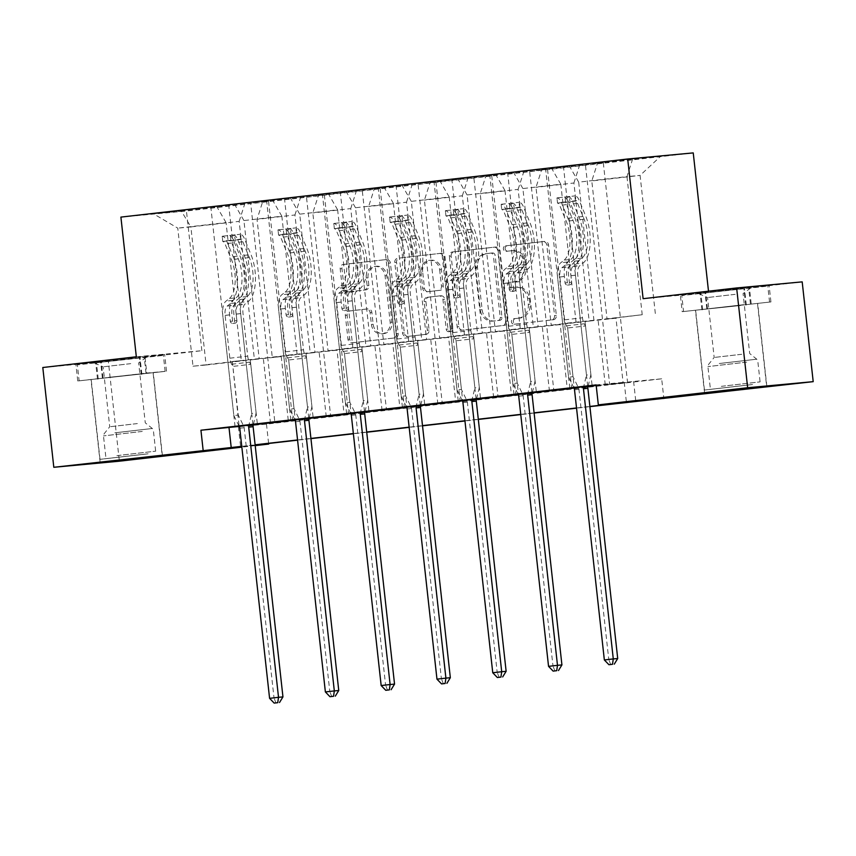 <?xml version="1.0" encoding="UTF-8"?>
<svg xmlns="http://www.w3.org/2000/svg" width="856" height="856" viewBox="0 0 856 856"><rect width="100%" height="100%" fill="white"/><g stroke="black" fill="none" stroke-linecap="round" stroke-linejoin="round"><path stroke-width="0.64" stroke-dasharray="4.28 3.21" d="M505.158 248.721A2.761 2.472 84.7 0 1 507.319 245.693L544.619 241.413A3.938 3.531 84.7 0 1 548.557 244.934L556.347 315.447A3.938 3.531 84.7 0 1 553.265 319.77L515.965 324.039A2.761 2.472 84.7 0 1 515.355 318.56L520.191 318.004A12.615 11.31 84.7 0 0 530.035 304.18L529.383 298.305A12.615 11.31 84.7 0 0 516.981 287.038A12.615 11.31 84.7 0 0 516.767 287.06L511.942 287.616A2.761 2.472 84.7 0 1 511.332 282.127L516.168 281.57A12.615 11.31 84.7 0 0 526.012 267.746L525.37 261.872A12.615 11.31 84.7 0 0 512.958 250.605A12.615 11.31 84.7 0 0 512.744 250.626L507.918 251.183A2.761 2.472 84.7 0 1 505.158 248.721M518.415 318.175A12.615 11.31 84.7 0 0 528.27 304.351L527.617 298.466A12.615 11.31 84.7 0 0 515.216 287.199A12.615 11.31 84.7 0 0 515.002 287.22L510.176 287.776A2.761 2.472 84.7 0 1 509.566 282.287L514.392 281.742A12.615 11.31 84.7 0 0 524.246 267.917L523.594 262.043A12.615 11.31 84.7 0 0 511.193 250.765A12.615 11.31 84.7 0 0 510.979 250.787L506.153 251.343A2.761 2.472 84.7 0 1 505.543 245.854L542.843 241.585A3.938 3.531 84.7 0 1 546.791 245.094L554.57 315.607A3.938 3.531 84.7 0 1 551.489 319.93L514.189 324.21A2.761 2.472 84.7 0 1 513.589 318.721L520.191 318.004M108.316 377.389L153.256 372.67L108.316 377.389M740.376 305.517L695.425 310.236L740.376 305.517M348.092 291.917A3.938 3.531 84.7 0 1 344.144 288.408L341.961 268.624A3.938 3.531 84.7 0 1 345.043 264.301L386.463 259.55A3.938 3.531 84.7 0 1 390.411 263.07L398.19 333.583A3.938 3.531 84.7 0 1 395.108 337.895L353.689 342.646A3.938 3.531 84.7 0 1 349.74 339.137L347.108 315.243A3.938 3.531 84.7 0 1 350.19 310.921L367.909 308.888A3.938 3.531 84.7 0 1 371.857 312.397L373.163 324.253A10.54 9.448 84.7 0 0 383.531 333.669A10.54 9.448 84.7 0 0 391.952 322.102L386.826 275.675A10.54 9.448 84.7 0 0 376.458 266.259A10.54 9.448 84.7 0 0 368.037 277.825L368.893 285.562A3.938 3.531 84.7 0 1 365.812 289.884L346.316 292.078A3.938 3.531 84.7 0 1 342.368 288.568L340.185 268.784A3.938 3.531 84.7 0 1 343.267 264.461L384.697 259.71A3.938 3.531 84.7 0 1 388.635 263.231L396.424 333.744A3.938 3.531 84.7 0 1 393.343 338.067L351.912 342.817A3.938 3.531 84.7 0 1 347.975 339.297L345.332 315.404A3.938 3.531 84.7 0 1 348.413 311.081L366.143 309.048A3.938 3.531 84.7 0 1 370.081 312.568L371.397 324.413L373.163 324.253M136.329 356.791L201.866 350.692L108.348 361.425L119.359 461.191M201.866 350.692L186.448 211.015L693.242 152.903M802.19 281.87L708.661 292.591L708.5 291.19M661.677 378.812L633.601 381.423L238.396 426.737L266.473 424.116L661.677 378.812L663.882 398.768M266.473 424.116L268.613 443.472M255.216 445.623L241.852 447.153M451.144 256.105A3.938 3.531 84.7 0 1 454.215 251.782L495.645 247.031A3.938 3.531 84.7 0 1 499.583 250.551L507.373 321.064A3.938 3.531 84.7 0 1 504.291 325.387L462.871 330.127A3.938 3.531 84.7 0 1 458.923 326.618L451.144 256.105L449.368 256.265A3.938 3.531 84.7 0 1 452.45 251.942L493.869 247.202A3.938 3.531 84.7 0 1 497.818 250.712L505.596 321.225A3.938 3.531 84.7 0 1 502.526 325.548L461.095 330.298A3.938 3.531 84.7 0 1 457.158 326.778L449.368 256.265M441.054 253.29L399.624 258.041A3.938 3.531 84.7 0 0 396.553 262.364L404.332 332.877A3.938 3.531 84.7 0 0 408.28 336.387L426.01 334.354A3.938 3.531 84.7 0 0 429.081 330.041L425.924 301.44A3.938 3.531 84.7 0 1 429.006 297.118L440.765 295.769A3.938 3.531 84.7 0 1 444.713 299.29L447.998 329.057A2.761 2.472 84.7 0 0 452.91 328.501L444.992 256.811A3.938 3.531 84.7 0 0 441.054 253.29L399.624 258.041M108.348 361.425L42.8 367.513M281.228 356.578L254.403 359.466L239.156 221.372L190.867 226.915L181.44 211.175L250.68 203.364L274.915 422.875L292.795 420.82L288.365 421.238L281.228 356.578L272.283 357.412L257.035 219.329L262.632 201.866L268.559 201.321L250.68 203.364M254.403 359.466L206.114 364.998L190.867 226.915L177.759 228.135L226.048 222.592L241.296 360.686L232.34 361.521L239.091 426.202M239.156 221.372L244.741 203.921M120.899 217.103L186.448 211.015M262.632 201.866L306.469 196.976L330.705 416.476L348.585 414.432L344.155 414.839L337.018 350.19L328.073 351.014L312.825 212.93L318.421 195.478L324.36 194.922L306.469 196.976M318.421 195.478L362.27 190.578L386.495 410.078L404.385 408.034L399.955 408.44L392.818 343.791L383.873 344.626L368.626 206.531L374.211 189.08L380.15 188.523L362.27 190.578M374.211 189.08L418.06 184.179L442.295 403.69L460.175 401.635L455.745 402.042L448.608 337.392L439.663 338.227L424.416 200.133L430.012 182.681L435.939 182.125L418.06 184.179M430.012 182.681L473.85 177.781L498.085 397.291L515.965 395.237L511.535 395.654L504.398 330.994L495.453 331.828L480.205 193.734L485.801 176.282L491.729 175.726L473.85 177.781M485.801 176.282L529.65 171.382L553.875 390.892L571.765 388.838L567.335 389.255L560.198 324.595L551.253 325.43L536.006 187.336L541.591 169.884L547.53 169.338L529.65 171.382M541.591 169.884L585.44 164.983L609.675 384.494L627.555 382.439L623.125 382.857L615.988 318.197L607.043 319.031L591.796 180.948L597.392 163.485L603.32 162.94L585.44 164.983M597.392 163.485L660.693 156.231L632.702 158.831L284.492 198.624L153.449 213.786L181.44 211.175M309.155 418.177L294.892 419.815M420.745 405.391L406.472 407.017M532.336 392.594L518.062 394.22M239.209 426.438L253.312 424.822M294.999 420.039L309.102 418.424M350.8 413.641L364.891 412.025M406.589 407.242L420.692 405.626M462.379 400.843L476.482 399.228M518.18 394.455L532.272 392.829M573.969 388.057L588.072 386.441M596.204 385.5L624.217 382.29L596.129 384.9M588.125 386.195L573.852 387.822M476.535 398.992L462.272 400.619M364.956 411.79L350.682 413.416M253.365 424.576L239.487 426.17M297.085 354.288L281.838 216.194L243.928 220.548L259.175 358.632L297.085 354.288L288.14 355.122L295.277 419.772M243.928 220.548L234.64 204.477M281.838 216.194L272.55 200.133M337.018 350.19L310.193 353.068L294.945 214.974L257.035 219.329M310.193 353.068L272.283 357.412M294.945 214.974L300.542 197.522M352.875 347.889L337.628 209.806L299.718 214.15L314.965 352.233L352.875 347.889L343.93 348.724L351.067 413.373M299.718 214.15L290.43 198.078M337.628 209.806L328.34 193.734M392.818 343.791L365.983 346.669L350.746 208.586L312.825 212.93M365.983 346.669L328.073 351.014M350.746 208.586L356.331 191.123M408.676 341.49L393.428 203.407L355.518 207.751L370.755 345.835L408.676 341.49L399.72 342.325L406.868 406.975M355.518 207.751L346.22 191.68M393.428 203.407L384.13 187.336M448.608 337.392L421.783 340.271L406.536 202.187L368.626 206.531M421.783 340.271L383.873 344.626M406.536 202.187L412.121 184.725M464.466 335.092L449.218 197.008L411.308 201.353L426.555 339.447L464.466 335.092L455.52 335.927L462.657 400.587M411.308 201.353L402.02 185.281M449.218 197.008L439.93 180.937M504.398 330.994L477.573 333.872L462.326 195.789L424.416 200.133M477.573 333.872L439.663 338.227M462.326 195.789L467.922 178.337M520.255 328.704L505.008 190.61L467.098 194.954L482.345 333.048L520.255 328.704L511.31 329.528L518.447 394.188M467.098 194.954L457.81 178.883M505.008 190.61L495.72 174.538M560.198 324.595L533.363 327.484L518.126 189.39L480.205 193.734M533.363 327.484L495.453 331.828M518.126 189.39L523.712 171.938M576.056 322.305L560.808 184.211L522.898 188.555L538.135 326.65L576.056 322.305L567.1 323.129L574.248 387.789M522.898 188.555L513.6 172.484M560.808 184.211L551.51 168.14M615.988 318.197L589.163 321.086L573.916 182.991L536.006 187.336M589.163 321.086L551.253 325.43M573.916 182.991L579.501 165.54M632.702 158.831L626.967 176.625L578.688 182.157L593.936 320.251L642.214 314.719L626.967 176.625L640.085 175.405L591.796 180.948M578.688 182.157L569.4 166.096M255.142 445.024L241.788 446.554L255.184 445.334M589.902 406.632L576.548 408.173M534.112 413.031L520.748 414.572M478.322 419.429L464.958 420.959M422.522 425.828L409.168 427.358M366.732 432.226L353.368 433.757M310.942 438.625L297.578 440.155M241.767 446.351L255.12 444.82M297.556 439.952L310.921 438.422M353.346 433.553L366.71 432.023M409.147 427.155L422.5 425.625M464.936 420.767L478.301 419.226M520.726 414.368L534.091 412.838M576.527 407.97L589.88 406.44M206.114 364.998L193.007 366.218L177.759 228.135L153.449 213.786M642.214 314.719L607.043 319.031M655.322 313.499L640.085 175.405L660.693 156.231M193.007 366.218L241.296 360.686M259.175 358.632L232.34 361.521M314.965 352.233L288.14 355.122M370.755 345.835L343.93 348.724M426.555 339.447L399.72 342.325M482.345 333.048L455.52 335.927M538.135 326.65L511.31 329.528M593.936 320.251L567.1 323.129M238.396 426.737L240.6 446.693M633.601 381.423L635.805 401.378M274.915 422.875L288.365 421.238M330.705 416.476L344.155 414.839M386.495 410.078L399.955 408.44M442.295 403.69L455.745 402.042M498.085 397.291L511.535 395.654M553.875 390.892L567.335 389.255M609.675 384.494L623.125 382.857M624.217 382.29L626.41 402.245M226.048 222.592L216.75 206.521M569.818 388.196L545.582 168.696M587.697 386.152L563.462 166.642M584.99 321.086L592.127 385.735M605.245 384.9L598.109 320.251M603.32 162.94L627.555 382.439M514.017 394.595L489.793 175.095M531.908 392.551L507.672 173.04M529.19 327.484L536.337 392.134M549.456 391.299L542.308 326.65M547.53 169.338L571.765 388.838M458.228 400.993L433.992 181.493M476.107 398.95L451.872 179.439M473.4 333.883L480.537 398.532M493.655 397.698L486.518 333.048M491.729 175.726L515.965 395.237M402.438 407.392L378.202 187.881M420.317 405.337L396.082 185.838M417.61 340.271L424.747 404.931M437.865 404.096L430.729 339.447M435.939 182.125L460.175 401.635M346.637 413.79L322.412 194.28M364.528 411.736L340.292 192.236M361.81 346.669L368.957 411.329M382.076 410.495L374.928 345.835M380.15 188.523L404.385 408.034M290.847 420.189L266.612 200.679M308.727 418.135L284.492 198.624M306.02 353.068L313.157 417.728M326.275 416.893L319.138 352.233M324.36 194.922L348.585 414.432M235.058 426.588L210.822 207.077M252.937 424.533L228.702 205.023M250.23 359.466L257.367 424.116M270.485 423.292L263.348 358.632M268.559 201.321L292.795 420.82M708.661 292.591L643.113 298.69M680.327 294.913L769.084 285.166L680.327 294.913L682.178 311.68L770.935 301.933L682.178 311.68M144.921 356.299L164.662 354.47L140.02 357.508L75.895 364.217L144.921 356.299L146.772 373.066L166.513 371.226L77.746 380.984L146.772 373.066M492.382 252.959A2.761 2.472 84.7 0 1 495.143 255.42L501.98 317.319A2.761 2.472 84.7 0 1 499.829 320.337L494.736 320.925A12.615 11.31 84.7 0 1 494.522 320.947A12.615 11.31 84.7 0 1 482.121 309.679L477.445 267.372A12.615 11.31 84.7 0 1 487.299 253.547L490.616 253.13A2.761 2.472 84.7 0 1 493.377 255.58L495.143 255.42M490.616 253.13L485.523 253.708A12.615 11.31 84.7 0 0 475.679 267.532L480.344 309.84A12.615 11.31 84.7 0 0 492.746 321.107A12.615 11.31 84.7 0 0 492.96 321.086L498.053 320.508A2.761 2.472 84.7 0 0 500.204 317.48L493.377 255.58M439.278 253.462A3.938 3.531 84.7 0 1 443.226 256.971L451.144 328.661A2.761 2.472 84.7 0 1 446.222 329.228L442.937 299.45A3.938 3.531 84.7 0 0 438.989 295.941L427.23 297.289A3.938 3.531 84.7 0 0 424.159 301.601L427.315 330.202A3.938 3.531 84.7 0 1 424.234 334.525L406.504 336.558A3.938 3.531 84.7 0 1 402.566 333.038L394.776 262.524A3.938 3.531 84.7 0 1 397.858 258.202M422.65 271.769A10.54 9.448 84.7 0 1 431.06 260.192A10.54 9.448 84.7 0 1 441.429 269.608L443.237 285.968A3.938 3.531 84.7 0 1 440.155 290.291L428.396 291.639A3.938 3.531 84.7 0 1 424.458 288.119L422.65 271.769L420.885 271.93A10.54 9.448 84.7 0 1 429.295 260.352A10.54 9.448 84.7 0 1 439.663 269.779L441.429 269.608M420.885 271.93L422.682 288.29A3.938 3.531 84.7 0 0 426.63 291.8L438.39 290.452A3.938 3.531 84.7 0 0 441.471 286.129L439.663 269.779M371.397 324.413A10.54 9.448 84.7 0 0 381.765 333.84A10.54 9.448 84.7 0 0 390.175 322.263L385.05 275.835A10.54 9.448 84.7 0 0 374.682 266.419A10.54 9.448 84.7 0 0 366.272 277.997L367.128 285.733A3.938 3.531 84.7 0 1 364.046 290.056L346.316 292.078M706.821 308.642L704.97 291.875M701.909 309.84L700.058 293.084M746.293 304.971L744.442 288.205M770.935 301.933L769.084 285.166M751.204 303.762L749.353 287.006M166.513 371.226L164.662 354.47M102.388 377.945L100.537 361.179M77.746 380.984L75.895 364.217M97.488 379.144L95.637 362.388M141.871 374.265L140.02 357.508M581.984 258.127L575.189 258.897L571.829 261.497A14.659 6.495 83.5 0 0 568.652 275.974L569.368 282.448A2.408 2.161 84.7 0 1 565.078 282.94L564.361 276.467A14.659 6.495 -96.5 0 1 567.539 261.99L570.899 259.389L564.104 260.171L560.744 262.771A14.659 6.495 83.5 0 0 557.566 277.248L568.587 377.1L573.017 376.694L567.646 327.998L585.525 325.954L584.274 323.793A8.721 3.863 -96.5 0 1 582.476 317.769L577.747 274.979A9.437 4.184 83.5 0 1 579.801 265.66L583.15 263.06A30.72 13.61 -96.5 0 0 585.75 216.194L579.202 200.325A10.636 4.719 -96.5 0 0 574.836 195.906L575.414 201.096A5.425 2.397 -96.5 0 1 577.586 203.354L584.134 219.211A25.498 11.299 -96.5 0 1 581.984 258.127L578.624 260.727A14.659 6.495 83.5 0 0 575.446 275.193L586.467 375.056L583.696 386.612M556.988 197.875L574.654 195.928L556.988 197.875L557.524 203.139L556.956 197.961A10.636 4.719 -96.5 0 1 561.322 202.38L567.87 218.237A30.72 13.61 -96.5 0 1 565.27 265.114L572.065 264.333L568.716 266.933A9.437 4.184 83.5 0 0 566.661 276.253L567.378 282.726A2.408 2.161 -95.3 0 0 571.669 282.234L570.952 275.76A9.437 4.184 -96.5 0 1 573.006 266.441L576.356 263.841L583.15 263.06M585.525 325.954L590.897 374.639L586.467 375.056M575.414 201.096L557.524 203.15A5.425 2.397 -96.5 0 1 559.706 205.397L566.255 221.265A25.498 11.299 -96.5 0 1 564.104 260.171M565.27 265.114L561.91 267.714A9.437 4.184 83.5 0 0 559.867 277.034L564.596 319.823A8.721 3.863 83.5 0 0 566.394 325.847L567.646 327.998M557.556 203.065L568.288 201.834L567.721 196.645M575.232 201.117L568.288 201.834M572.065 264.333A30.72 13.61 83.5 0 0 574.665 217.456L568.117 201.599A10.636 4.719 83.5 0 0 565.131 197.543C565.12 196.859 566.554 196.698 569.422 197.051A10.636 4.719 -96.5 0 1 572.407 201.107L578.956 216.964A30.72 13.61 -96.5 0 1 576.356 263.841M575.189 258.897A25.498 11.299 83.5 0 0 577.34 219.992L570.792 204.124A5.425 2.397 83.5 0 0 570.053 202.797C567.132 201.695 565.709 201.866 565.763 203.289A5.425 2.397 -96.5 0 1 566.501 204.616L573.049 220.484A25.498 11.299 -96.5 0 1 570.899 259.389M573.82 387.747L568.587 377.1M565.131 197.543L565.763 203.289L565.131 197.543M617.711 658.521L608.777 659.548L578.945 389.352A4.013 3.595 -95.3 0 0 578.517 387.886L573.017 376.694M590.897 374.639L588.147 386.11M610.702 664.545L608.777 659.548L604.347 659.955M526.194 264.525L519.389 265.296L516.04 267.896A14.659 6.495 83.5 0 0 512.862 282.373L513.568 288.846A2.408 2.161 84.7 0 1 509.277 289.328L508.571 282.865A14.659 6.495 -96.5 0 1 511.749 268.388L515.098 265.788L508.304 266.569L504.954 269.169A14.659 6.495 83.5 0 0 501.776 283.646L512.798 383.499L517.227 383.092L511.845 334.396L529.736 332.353L528.484 330.191A8.721 3.863 -96.5 0 1 526.675 324.167L521.957 281.378A9.437 4.184 83.5 0 1 524 272.058L527.36 269.458A30.72 13.61 -96.5 0 0 529.96 222.592L523.412 206.724A10.636 4.719 -96.5 0 0 519.046 202.305L519.613 207.494A5.425 2.397 -96.5 0 1 521.796 209.741L528.345 225.609A25.498 11.299 -96.5 0 1 526.194 264.525L522.834 267.115A14.659 6.495 83.5 0 0 519.656 281.592L530.677 381.455L527.906 393.011M501.156 204.359L501.734 209.538L501.156 204.359A10.636 4.719 -96.5 0 1 505.522 208.768L512.07 224.636A30.72 13.61 -96.5 0 1 509.481 271.512L516.275 270.731L512.915 273.332A9.437 4.184 83.5 0 0 510.872 282.651L511.588 289.114A2.408 2.161 -95.3 0 0 515.879 288.622L515.162 282.159A9.437 4.184 -96.5 0 1 517.206 272.839L520.566 270.239L527.36 269.458M529.736 332.353L535.107 381.038L530.677 381.455M519.613 207.494L501.734 209.549A5.425 2.397 -96.5 0 1 503.917 211.796L510.465 227.664A25.498 11.299 -96.5 0 1 508.304 266.569M509.481 271.512L506.121 274.113A9.437 4.184 83.5 0 0 504.077 283.432L508.796 326.222A8.721 3.863 83.5 0 0 510.604 332.246L511.845 334.396M501.199 204.274L519.046 202.305M501.766 209.463L512.498 208.233L511.92 203.043M519.442 207.505L512.498 208.233M516.275 270.731A30.72 13.61 83.5 0 0 518.864 223.855L512.316 207.997A10.636 4.719 83.5 0 0 509.341 203.942C509.331 203.257 510.765 203.086 513.632 203.45A10.636 4.719 -96.5 0 1 516.607 207.505L523.166 223.363A30.72 13.61 -96.5 0 1 520.566 270.239M519.389 265.296A25.498 11.299 83.5 0 0 521.55 226.391L515.002 210.523A5.425 2.397 83.5 0 0 514.263 209.196C511.342 208.094 509.909 208.254 509.973 209.688A5.425 2.397 -96.5 0 1 510.711 211.015L517.259 226.883A25.498 11.299 -96.5 0 1 515.098 265.788M513.953 291.275A2.408 2.161 -95.3 0 0 513.996 291.265L511.653 291.489M518.019 394.135L512.798 383.499M509.341 203.942L509.973 209.688L509.341 203.942M561.921 664.919L552.976 665.936L523.144 395.75A4.013 3.595 -95.3 0 0 522.727 394.284L517.227 383.092M535.107 381.038L532.357 392.508M554.902 670.943L552.976 665.936L548.546 666.353M470.393 270.913L463.599 271.694L460.25 274.295A14.659 6.495 83.5 0 0 457.061 288.772L457.778 295.234A2.408 2.161 84.7 0 1 453.487 295.727L452.771 289.264A14.659 6.495 -96.5 0 1 455.959 274.787L459.308 272.187L452.514 272.968L449.154 275.568A14.659 6.495 83.5 0 0 445.976 290.034L457.008 389.897L461.427 389.491L456.055 340.795L473.935 338.751L472.694 336.59A8.721 3.863 -96.5 0 1 470.886 330.566L466.167 287.776A9.437 4.184 83.5 0 1 468.211 278.457L471.57 275.857A30.72 13.61 -96.5 0 0 474.16 228.98L467.611 213.123A10.636 4.719 -96.5 0 0 463.246 208.704L463.824 213.893A5.425 2.397 -96.5 0 1 466.006 216.14L472.555 232.008A25.498 11.299 -96.5 0 1 470.393 270.913L467.044 273.513A14.659 6.495 83.5 0 0 463.856 287.99L474.887 387.854L472.105 399.399M445.398 210.672L463.075 208.714L445.398 210.672L445.944 215.937L445.366 210.758A10.636 4.719 -96.5 0 1 449.732 215.166L456.28 231.034A30.72 13.61 -96.5 0 1 453.68 277.911L460.475 277.13L457.125 279.73A9.437 4.184 83.5 0 0 455.071 289.05L455.788 295.513A2.408 2.161 -95.3 0 0 460.079 295.02L459.372 288.558A9.437 4.184 -96.5 0 1 461.416 279.238L464.776 276.638L471.57 275.857M473.935 338.751L479.317 387.436L474.887 387.854M463.824 213.893L445.944 215.947A5.425 2.397 -96.5 0 1 448.116 218.194L454.664 234.062A25.498 11.299 -96.5 0 1 452.514 272.968M453.68 277.911L450.331 280.511A9.437 4.184 83.5 0 0 448.276 289.82L453.006 332.61A8.721 3.863 83.5 0 0 454.814 338.644L456.055 340.795M445.976 215.862L456.708 214.631L456.13 209.442M463.642 213.904L456.708 214.631M460.475 277.13A30.72 13.61 83.5 0 0 463.075 230.253L456.526 214.385A10.636 4.719 83.5 0 0 453.541 210.341C453.541 209.656 454.964 209.485 457.842 209.848A10.636 4.719 -96.5 0 1 460.817 213.893L467.365 229.761A30.72 13.61 -96.5 0 1 464.776 276.638M463.599 271.694A25.498 11.299 83.5 0 0 465.76 232.789L459.212 216.921A5.425 2.397 83.5 0 0 458.474 215.594C455.553 214.492 454.119 214.653 454.183 216.087A5.425 2.397 -96.5 0 1 454.911 217.413L461.459 233.281A25.498 11.299 -96.5 0 1 459.308 272.187M462.229 400.533L457.008 389.897M453.873 215.498L453.263 210.084L453.862 215.498M506.131 671.307L497.186 672.335L467.355 402.149A4.013 3.595 -95.3 0 0 466.937 400.683L461.427 389.491M479.317 387.436L476.557 398.907M499.112 677.342L497.186 672.335L492.756 672.752M750.295 384.783L708.426 389.598L750.295 384.783M721.33 386.334L760.096 381.872L721.33 386.334M739.167 289.071L698.86 293.704L739.167 289.071M735.154 294.346L707.559 297.524L735.154 294.346M741.778 354.277L714.172 357.455L741.778 354.277M752.51 384.515L704.435 390.036L752.51 384.515M743.693 304.693L695.628 310.214L743.693 304.693M683.559 311.531L769.555 302.082L683.559 311.531L681.793 295.566L767.8 286.118L681.793 295.566M702.68 309.744L700.914 293.779M745.683 305.025L743.918 289.06M769.555 302.082L767.8 286.118M750.434 303.859L748.668 287.894M707.431 308.577L705.665 292.624M145.873 454.087L104.004 458.902L145.873 454.087M116.898 455.638L155.664 451.176L116.898 455.638M134.745 358.364L94.428 363.008L134.745 358.364M130.733 363.65L103.127 366.828L130.733 363.65M137.345 423.581L109.739 426.759L137.345 423.581M148.077 453.808L100.013 459.34L148.077 453.808M139.271 373.997L91.196 379.518L139.271 373.997M79.127 380.834L165.133 371.386L79.127 380.834L77.361 364.87L163.368 355.422L77.361 364.87M98.247 379.048L96.493 363.083M141.251 374.329L139.496 358.364M165.133 371.386L163.368 355.422M146.001 373.163L144.247 357.198M102.998 377.881L101.243 361.917M414.604 277.312L407.809 278.093L404.449 280.693A14.659 6.495 83.5 0 0 401.271 295.16L401.988 301.633A2.408 2.161 84.7 0 1 397.698 302.125L396.981 295.652A14.659 6.495 -96.5 0 1 400.159 281.185L403.518 278.585L396.724 279.366L393.364 281.966A14.659 6.495 83.5 0 0 390.186 296.433L401.207 396.296L405.637 395.889L400.266 347.194L418.145 345.139L416.893 342.989A8.721 3.863 -96.5 0 1 415.096 336.964L410.366 294.175A9.437 4.184 83.5 0 1 412.421 284.855L415.77 282.255A30.72 13.61 -96.5 0 0 418.37 235.379L411.822 219.511A10.636 4.719 -96.5 0 0 407.456 215.102L408.034 220.292A5.425 2.397 -96.5 0 1 410.206 222.539L416.754 238.407A25.498 11.299 -96.5 0 1 414.604 277.312L411.244 279.912A14.659 6.495 83.5 0 0 408.066 294.389L419.087 394.242L416.316 405.798M389.608 217.071L407.274 215.113L389.608 217.071L390.143 222.335L389.576 217.146A10.636 4.719 -96.5 0 1 393.942 221.565L400.49 237.433A30.72 13.61 -96.5 0 1 397.89 284.31L404.685 283.529L401.336 286.129A9.437 4.184 83.5 0 0 399.281 295.438L399.998 301.911A2.408 2.161 -95.3 0 0 404.289 301.419L403.572 294.945A9.437 4.184 -96.5 0 1 405.626 285.637L408.975 283.036L415.77 282.255M418.145 345.139L423.517 393.835L419.087 394.242M408.034 220.292L390.143 222.335A5.425 2.397 -96.5 0 1 392.326 224.593L398.875 240.461A25.498 11.299 -96.5 0 1 396.724 279.366M397.89 284.31L394.53 286.899A9.437 4.184 83.5 0 0 392.487 296.219L397.216 339.008A8.721 3.863 83.5 0 0 399.014 345.043L400.266 347.194M390.175 222.26L400.908 221.03L400.341 215.84M407.852 220.302L400.908 221.03M404.685 283.529A30.72 13.61 83.5 0 0 407.285 236.652L400.736 220.784A10.636 4.719 83.5 0 0 397.751 216.739C397.74 216.044 399.174 215.883 402.042 216.247A10.636 4.719 -96.5 0 1 405.027 220.292L411.575 236.16A30.72 13.61 -96.5 0 1 408.975 283.036M407.809 278.093A25.498 11.299 83.5 0 0 409.96 239.188L403.411 223.32A5.425 2.397 83.5 0 0 402.673 221.993C399.752 220.891 398.329 221.051 398.382 222.485A5.425 2.397 -96.5 0 1 399.121 223.812L405.669 239.68A25.498 11.299 -96.5 0 1 403.518 278.585M406.44 406.932L401.207 396.296M397.751 216.739L398.382 222.485L397.751 216.739M450.331 677.706L441.396 678.733L411.565 408.547A4.013 3.595 -95.3 0 0 411.137 407.082L405.637 395.889M423.517 393.835L420.767 405.295M443.322 683.741L441.396 678.733L436.967 679.15M358.814 283.71L352.019 284.492L348.66 287.092A14.659 6.495 83.5 0 0 345.482 301.558L346.188 308.032A2.408 2.161 84.7 0 1 341.897 308.524L341.191 302.05A14.659 6.495 -96.5 0 1 344.369 287.584L347.718 284.984L340.923 285.765L337.574 288.365A14.659 6.495 83.5 0 0 334.396 302.831L345.417 402.695L349.847 402.277L344.465 353.592L362.356 351.538L361.104 349.387A8.721 3.863 -96.5 0 1 359.306 343.352L354.577 300.574A9.437 4.184 83.5 0 1 356.62 291.254L359.98 288.654A30.72 13.61 -96.5 0 0 362.58 241.777L356.032 225.909A10.636 4.719 -96.5 0 0 351.666 221.501L352.233 226.69A5.425 2.397 -96.5 0 1 354.416 228.937L360.965 244.805A25.498 11.299 -96.5 0 1 358.814 283.71L355.454 286.311A14.659 6.495 83.5 0 0 352.276 300.788L363.297 400.64L360.526 412.196M333.819 223.47L351.484 221.511L333.819 223.47L334.354 228.734L333.776 223.544A10.636 4.719 -96.5 0 1 338.141 227.964L344.69 243.832A30.72 13.61 -96.5 0 1 342.1 290.698L348.895 289.927L345.535 292.517A9.437 4.184 83.5 0 0 343.491 301.836L344.208 308.31A2.408 2.161 -95.3 0 0 348.499 307.818L347.782 301.344A9.437 4.184 -96.5 0 1 349.826 292.035L353.186 289.435L359.98 288.654M362.356 351.538L367.727 400.234L363.297 400.64M352.233 226.69L334.354 228.734A5.425 2.397 -96.5 0 1 336.536 230.992L343.085 246.849A25.498 11.299 -96.5 0 1 340.923 285.765M342.1 290.698L338.741 293.298A9.437 4.184 83.5 0 0 336.697 302.617L341.416 345.407A8.721 3.863 83.5 0 0 343.224 351.431L344.465 353.592M334.386 228.648L345.118 227.418L344.54 222.239M352.062 226.701L345.118 227.418M348.895 289.927A30.72 13.61 83.5 0 0 351.484 243.051L344.936 227.182A10.636 4.719 83.5 0 0 341.961 223.138C341.951 222.442 343.384 222.282 346.252 222.646A10.636 4.719 -96.5 0 1 349.227 226.69L355.786 242.558A30.72 13.61 -96.5 0 1 353.186 289.435M352.019 284.492A25.498 11.299 83.5 0 0 354.17 245.586L347.622 229.718A5.425 2.397 83.5 0 0 346.883 228.392C343.962 227.289 342.528 227.45 342.593 228.884A5.425 2.397 -96.5 0 1 343.331 230.211L349.879 246.079A25.498 11.299 -96.5 0 1 347.718 284.984M350.639 413.33L345.417 402.695M341.961 223.138L342.593 228.884L341.961 223.138M394.541 684.105L385.596 685.132L355.764 414.935A4.013 3.595 -95.3 0 0 355.347 413.48L349.847 402.277M367.727 400.234L364.977 411.693M387.522 690.139L385.596 685.132L381.166 685.549M303.013 290.109L296.219 290.89L292.87 293.49A14.659 6.495 83.5 0 0 289.681 307.957L290.398 314.43A2.408 2.161 84.7 0 1 286.107 314.922L285.39 308.449A14.659 6.495 -96.5 0 1 288.579 293.983L291.928 291.382L285.134 292.164L281.774 294.753A14.659 6.495 83.5 0 0 278.596 309.23L289.628 409.093L294.047 408.676L288.675 359.991L306.555 357.936L305.314 355.786A8.721 3.863 -96.5 0 1 303.505 349.751L298.787 306.962A9.437 4.184 83.5 0 1 300.83 297.653L304.19 295.053A30.72 13.61 -96.5 0 0 306.78 248.176L300.231 232.308A10.636 4.719 -96.5 0 0 295.866 227.889L296.444 233.089A5.425 2.397 -96.5 0 1 298.626 235.336L305.175 251.204A25.498 11.299 -96.5 0 1 303.013 290.109L299.664 292.709A14.659 6.495 83.5 0 0 296.476 307.176L307.507 407.039L304.725 418.595M278.018 229.857L295.695 227.91L278.018 229.857L278.564 235.133L277.986 229.943A10.636 4.719 -96.5 0 1 282.352 234.362L288.9 250.23A30.72 13.61 -96.5 0 1 286.3 297.096L293.094 296.315L289.745 298.915A9.437 4.184 83.5 0 0 287.702 308.235L288.408 314.708A2.408 2.161 -95.3 0 0 292.699 314.216L291.992 307.743A9.437 4.184 -96.5 0 1 294.036 298.423L297.396 295.823L304.19 295.053M306.555 357.936L311.937 406.632L307.507 407.039M296.444 233.089L278.564 235.133A5.425 2.397 -96.5 0 1 280.736 237.39L287.284 253.248A25.498 11.299 -96.5 0 1 285.134 292.164M286.3 297.096L282.951 299.696A9.437 4.184 83.5 0 0 280.896 309.016L285.626 351.805A8.721 3.863 83.5 0 0 287.434 357.829L288.675 359.991M278.596 235.047L289.328 233.816L288.75 228.627M296.262 233.1L289.328 233.816M293.094 296.315A30.72 13.61 83.5 0 0 295.695 249.449L289.146 233.581A10.636 4.719 83.5 0 0 286.161 229.536C286.161 228.841 287.584 228.68 290.462 229.044A10.636 4.719 -96.5 0 1 293.437 233.089L299.985 248.957A30.72 13.61 -96.5 0 1 297.396 295.823M296.219 290.89A25.498 11.299 83.5 0 0 298.38 251.985L291.832 236.117A5.425 2.397 83.5 0 0 291.094 234.779C288.172 233.688 286.739 233.849 286.803 235.272A5.425 2.397 -96.5 0 1 287.53 236.609L294.09 252.466A25.498 11.299 -96.5 0 1 291.928 291.382M294.849 419.729L289.628 409.093M286.161 229.536L286.803 235.272L286.161 229.536M338.751 690.503L329.806 691.53L299.975 421.334A4.013 3.595 -95.3 0 0 299.557 419.879L294.047 408.676M311.937 406.632L309.177 418.092M331.732 696.538L329.806 691.53L325.376 691.937M247.224 296.508L240.429 297.289L237.069 299.889A14.659 6.495 83.5 0 0 233.891 314.355L234.608 320.829A2.408 2.161 84.7 0 1 230.318 321.321L229.601 314.848A14.659 6.495 -96.5 0 1 232.779 300.381L236.138 297.781L229.344 298.551L225.984 301.151A14.659 6.495 83.5 0 0 222.806 315.629L233.827 415.492L238.257 415.074L232.886 366.389L250.765 364.335L249.513 362.174A8.721 3.863 -96.5 0 1 247.716 356.15L242.986 313.36A9.437 4.184 83.5 0 1 245.041 304.041L248.39 301.451A30.72 13.61 -96.5 0 0 250.99 254.574L244.441 238.706A10.636 4.719 -96.5 0 0 240.076 234.287L240.654 239.477A5.425 2.397 -96.5 0 1 242.826 241.734L249.374 257.603A25.498 11.299 -96.5 0 1 247.224 296.508L243.864 299.108A14.659 6.495 83.5 0 0 240.686 313.574L251.707 413.437L248.936 424.993M222.228 236.256L239.894 234.309L222.228 236.256L222.763 241.531L222.196 236.342A10.636 4.719 -96.5 0 1 226.562 240.761L233.11 256.618A30.72 13.61 -96.5 0 1 230.51 303.495L237.305 302.714L233.956 305.314A9.437 4.184 83.5 0 0 231.901 314.634L232.618 321.107A2.408 2.161 -95.3 0 0 236.909 320.615L236.192 314.141A9.437 4.184 -96.5 0 1 238.246 304.822L241.595 302.221L248.39 301.451M250.765 364.335L256.137 413.031L251.707 413.437M240.654 239.477L222.763 241.531A5.425 2.397 -96.5 0 1 224.946 243.778L231.495 259.646A25.498 11.299 -96.5 0 1 229.344 298.551M230.51 303.495L227.15 306.095A9.437 4.184 83.5 0 0 225.107 315.415L229.836 358.204A8.721 3.863 83.5 0 0 231.634 364.228L232.886 366.389M222.795 241.446L233.528 240.215L232.96 235.026M240.472 239.498L233.528 240.215M237.305 302.714A30.72 13.61 83.5 0 0 239.905 255.848L233.356 239.98A10.636 4.719 83.5 0 0 230.371 235.935C230.36 235.24 231.794 235.079 234.662 235.443A10.636 4.719 -96.5 0 1 237.647 239.487L244.195 255.356A30.72 13.61 -96.5 0 1 241.595 302.221M240.429 297.289A25.498 11.299 83.5 0 0 242.58 258.373L236.031 242.516A5.425 2.397 83.5 0 0 235.304 241.178C232.372 240.076 230.949 240.247 231.002 241.67A5.425 2.397 -96.5 0 1 231.741 243.008L238.289 258.865A25.498 11.299 -96.5 0 1 236.138 297.781M239.059 426.127L233.827 415.492M230.371 235.935L231.002 241.67L230.371 235.935M282.951 696.902L274.016 697.929L244.185 427.733A4.013 3.595 -95.3 0 0 243.757 426.277L238.257 415.074M256.137 413.031L253.387 424.49M275.942 702.926L274.016 697.929L269.587 698.336M505.543 245.854L507.319 245.693M513.589 318.721L515.355 318.56M509.566 282.287L511.332 282.127M510.979 250.787L512.744 250.626M523.594 262.043L525.37 261.872M524.246 267.917L526.012 267.746M514.392 281.742L516.168 281.57M510.176 287.776L511.942 287.616M515.002 287.22L516.767 287.06M527.617 298.466L529.383 298.305M528.27 304.351L530.035 304.18M514.189 324.21L515.965 324.039M551.489 319.93L553.265 319.77M554.57 315.607L556.347 315.447M546.791 245.094L548.557 244.934M542.843 241.585L544.619 241.413M506.153 251.343L507.918 251.183M457.158 326.778L458.923 326.618M461.095 330.298L462.871 330.127M502.526 325.548L504.291 325.387M505.596 321.225L507.373 321.064M497.818 250.712L499.583 250.551M493.869 247.202L495.645 247.031M452.45 251.942L454.215 251.782M500.204 317.48L501.98 317.319M498.053 320.508L499.829 320.337M492.96 321.086L494.736 320.925M480.344 309.84L482.121 309.679M475.679 267.532L477.445 267.372M485.523 253.708L487.299 253.547M394.776 262.524L396.553 262.364M402.566 333.038L404.332 332.877M406.504 336.558L408.28 336.387M424.234 334.525L426.01 334.354M427.315 330.202L429.081 330.041M424.159 301.601L425.924 301.44M427.23 297.289L429.006 297.118M438.989 295.941L440.765 295.769M442.937 299.45L444.713 299.29M446.222 329.228L447.998 329.057M451.144 328.661L452.91 328.501M443.226 256.971L444.992 256.811M441.471 286.129L443.237 285.968M438.39 290.452L440.155 290.291M426.63 291.8L428.396 291.639M422.682 288.29L424.458 288.119M364.046 290.056L365.812 289.884M367.128 285.733L368.893 285.562M366.272 277.997L368.037 277.825M385.05 275.835L386.826 275.675M390.175 322.263L391.952 322.102M370.081 312.568L371.857 312.397M366.143 309.048L367.909 308.888M348.413 311.081L350.19 310.921M345.332 315.404L347.108 315.243M347.975 339.297L349.74 339.137M351.912 342.817L353.689 342.646M393.343 338.067L395.108 337.895M396.424 333.744L398.19 333.583M388.635 263.231L390.411 263.07M384.697 259.71L386.463 259.55M343.267 264.461L345.043 264.301M340.185 268.784L341.961 268.624M342.368 288.568L344.144 288.408M571.669 282.234L569.368 282.448M578.956 216.964L585.75 216.194M584.134 219.211L577.34 219.992M570.952 275.76L577.747 274.979M564.596 319.823L582.476 317.769M559.867 277.034L566.661 276.253M575.446 275.193L568.652 275.974M564.361 276.467L557.566 277.248M573.006 266.441L579.801 265.66M561.91 267.714L568.716 266.933M578.624 260.727L571.829 261.497M567.539 261.99L560.744 262.771M567.87 218.237L574.665 217.456M573.049 220.484L566.255 221.265M572.407 201.107L579.202 200.325M577.586 203.354L570.792 204.124M561.322 202.38L568.117 201.599M566.501 204.616L559.706 205.397M566.394 325.847L584.274 323.793M574.515 389.758L578.945 389.352M574.087 388.303L578.517 387.886M570.053 202.797L569.422 197.051M567.378 282.726L565.078 282.94M515.879 288.622L513.568 288.846M501.167 204.349L518.864 202.326M523.166 223.363L529.96 222.592M528.345 225.609L521.55 226.391M515.162 282.159L521.957 281.378M508.796 326.222L526.675 324.167M504.077 283.432L510.872 282.651M519.656 281.592L512.862 282.373M508.571 282.865L501.776 283.646M517.206 272.839L524 272.058M506.121 274.113L512.915 273.332M522.834 267.115L516.04 267.896M511.749 268.388L504.954 269.169M512.07 224.636L518.864 223.855M517.259 226.883L510.465 227.664M516.607 207.505L523.412 206.724M521.796 209.741L515.002 210.523M505.522 208.768L512.316 207.997M510.711 211.015L503.917 211.796M510.604 332.246L528.484 330.191M518.725 396.157L523.144 395.75M518.297 394.702L522.727 394.284M514.263 209.196L513.632 203.45M511.588 289.114L509.277 289.328M460.079 295.02L457.778 295.234M467.365 229.761L474.16 228.98M472.555 232.008L465.76 232.789M459.372 288.558L466.167 287.776M453.006 332.61L470.886 330.566M448.276 289.82L455.071 289.05M463.856 287.99L457.061 288.772M452.771 289.264L445.976 290.034M461.416 279.238L468.211 278.457M450.331 280.511L457.125 279.73M467.044 273.513L460.25 274.295M455.959 274.787L449.154 275.568M456.28 231.034L463.075 230.253M461.459 233.281L454.664 234.062M460.817 213.893L467.611 213.123M466.006 216.14L459.212 216.921M449.732 215.166L456.526 214.385M454.911 217.413L448.116 218.194M454.814 338.644L472.694 336.59M462.925 402.555L467.355 402.149M462.508 401.1L466.937 400.683M458.474 215.594L457.842 209.848M455.788 295.513L453.487 295.727M746.678 362.131L707.912 366.593L746.678 362.131M719.265 363.511L756.758 359.199L719.265 363.511M142.246 431.435L103.48 435.886L142.246 431.435M114.843 432.815L152.336 428.492L114.843 432.815M404.289 301.419L401.988 301.633M411.575 236.16L418.37 235.379M416.754 238.407L409.96 239.188M403.572 294.945L410.366 294.175M397.216 339.008L415.096 336.964M392.487 296.219L399.281 295.438M408.066 294.389L401.271 295.16M396.981 295.652L390.186 296.433M405.626 285.637L412.421 284.855M394.53 286.899L401.336 286.129M411.244 279.912L404.449 280.693M400.159 281.185L393.364 281.966M400.49 237.433L407.285 236.652M405.669 239.68L398.875 240.461M405.027 220.292L411.822 219.511M410.206 222.539L403.411 223.32M393.942 221.565L400.736 220.784M399.121 223.812L392.326 224.593M399.014 345.043L416.893 342.989M407.135 408.954L411.565 408.547M406.707 407.499L411.137 407.082M402.673 221.993L402.042 216.247M399.998 301.911L397.698 302.125M348.499 307.818L346.188 308.032M355.786 242.558L362.58 241.777M360.965 244.805L354.17 245.586M347.782 301.344L354.577 300.574M341.416 345.407L359.306 343.352M336.697 302.617L343.491 301.836M352.276 300.788L345.482 301.558M341.191 302.05L334.396 302.831M349.826 292.035L356.62 291.254M338.741 293.298L345.535 292.517M355.454 286.311L348.66 287.092M344.369 287.584L337.574 288.365M344.69 243.832L351.484 243.051M349.879 246.079L343.085 246.849M349.227 226.69L356.032 225.909M354.416 228.937L347.622 229.718M338.141 227.964L344.936 227.182M343.331 230.211L336.536 230.992M343.224 351.431L361.104 349.387M351.345 415.353L355.764 414.935M350.917 413.887L355.347 413.48M346.883 228.392L346.252 222.646M344.208 308.31L341.897 308.524M292.699 314.216L290.398 314.43M299.985 248.957L306.78 248.176M305.175 251.204L298.38 251.985M291.992 307.743L298.787 306.962M285.626 351.805L303.505 349.751M280.896 309.016L287.702 308.235M296.476 307.176L289.681 307.957M285.39 308.449L278.596 309.23M294.036 298.423L300.83 297.653M282.951 299.696L289.745 298.915M299.664 292.709L292.87 293.49M288.579 293.983L281.774 294.753M288.9 250.23L295.695 249.449M294.09 252.466L287.284 253.248M293.437 233.089L300.231 232.308M298.626 235.336L291.832 236.117M282.352 234.362L289.146 233.581M287.53 236.609L280.736 237.39M287.434 357.829L305.314 355.786M295.545 421.751L299.975 421.334M295.127 420.285L299.557 419.879M291.094 234.779L290.462 229.044M288.408 314.708L286.107 314.922M236.909 320.615L234.608 320.829M244.195 255.356L250.99 254.574M249.374 257.603L242.58 258.373M236.192 314.141L242.986 313.36M229.836 358.204L247.716 356.15M225.107 315.415L231.901 314.634M240.686 313.574L233.891 314.355M229.601 314.848L222.806 315.629M238.246 304.822L245.041 304.041M227.15 306.095L233.956 305.314M243.864 299.108L237.069 299.889M232.779 300.381L225.984 301.151M233.11 256.618L239.905 255.848M238.289 258.865L231.495 259.646M237.647 239.487L244.441 238.706M242.826 241.734L236.031 242.516M226.562 240.761L233.356 239.98M231.741 243.008L224.946 243.778M231.634 364.228L249.513 362.174M239.755 428.15L244.185 427.733M239.327 426.684L243.757 426.277M235.304 241.178L234.662 235.443M232.618 321.107L230.318 321.321M162.426 455.681L153.256 372.67M766.848 386.377L757.688 303.366M704.595 393.257L695.425 310.236M100.163 462.561L90.993 379.54M511.193 250.765L512.958 250.605M510.123 287.776L511.899 287.616M515.216 287.199L516.981 287.038M514.146 324.21L515.922 324.05M542.907 241.574L544.684 241.413M506.099 251.354L507.875 251.183M461.031 330.298L462.796 330.138M493.933 247.191L495.71 247.031M490.659 253.119L492.435 252.959M492.746 321.107L494.522 320.947M406.44 336.558L408.205 336.397M439.064 295.93L440.829 295.769M448.94 331.689L450.705 331.529M429.295 260.352L431.06 260.192M426.555 291.81L428.332 291.639M439.353 253.451L441.118 253.28M374.682 266.419L376.458 266.259M381.765 333.84L383.531 333.669M366.208 309.048L367.984 308.877M351.848 342.817L353.624 342.657M384.761 259.71L386.527 259.539M346.252 292.089L348.018 291.928M569.743 284.877L567.442 285.091M458.163 297.674L455.852 297.888M750.733 287.98L743.072 293.608L749.696 353.528L756.758 359.199L757.795 361.082L760.096 381.872L762.311 383.649M704.435 390.036L695.628 310.214M766.302 383.21L757.485 303.388M698.86 293.704L707.559 297.524L714.172 357.455L708.511 364.517L707.912 366.593L710.202 387.383L708.426 389.598M146.312 357.284L138.651 362.912L145.263 422.832L152.336 428.492L153.374 430.386L155.664 451.176L157.879 452.952M100.013 459.34L91.196 379.518M161.87 452.514L153.064 372.692M94.428 363.008L103.127 366.828L109.739 426.759L104.079 433.821L103.48 435.886L105.78 456.687L104.004 458.902M402.363 304.062L400.062 304.276M346.573 310.46L344.273 310.675M290.783 316.859L288.472 317.073M234.983 323.258L232.682 323.472"/><path stroke-width="1.28" d="M117.475 460.4L162.426 455.681L117.475 460.4M721.908 391.106L766.848 386.377L721.908 391.106M708.5 291.19L693.242 152.903L627.694 159.002L120.899 217.103L136.329 356.791L42.8 367.513L53.81 467.29L241.767 446.351M627.694 159.002L643.113 298.69L736.642 287.958L802.19 281.87L813.2 381.648L589.902 406.632M268.613 443.472L268.677 444.071L255.216 445.623M241.852 447.153L119.359 461.191L53.81 467.29M736.642 287.958L747.652 387.736L813.2 381.648M309.155 418.177L294.892 419.815M420.745 405.391L406.472 407.017M532.336 392.594L518.062 394.22M589.88 406.44L626.41 402.245L598.333 404.856L596.129 384.9L200.935 430.215L239.209 426.438M253.312 424.822L294.999 420.039M309.102 418.424L350.8 413.641M364.891 412.025L406.589 407.242M420.692 405.626L462.379 400.843M476.482 399.228L518.18 394.455M532.272 392.829L573.969 388.057M588.072 386.441L596.204 385.5M588.125 386.195L573.852 387.822M476.535 398.992L462.272 400.619M364.956 411.79L350.682 413.416M253.365 424.576L239.091 426.202M200.935 430.215L203.129 450.17M598.333 404.856L747.652 387.736M240.6 446.693L241.788 446.575L240.6 446.693M255.184 445.334L268.677 444.071M576.548 408.173L534.112 413.031M520.748 414.572L478.322 419.429M464.958 420.959L422.522 425.828M409.168 427.358L366.732 432.226M353.368 433.757L310.942 438.625M297.578 440.155L255.142 445.024M255.12 444.82L297.556 439.952M310.921 438.422L353.346 433.553M366.71 432.023L409.147 427.155M422.5 425.625L464.936 420.767M478.301 419.226L520.726 414.368M534.091 412.838L576.527 407.97M229.012 427.604L231.216 447.56M583.696 386.612L583.546 387.222A4.013 3.595 -95.3 0 0 583.46 388.742L613.281 658.927L604.347 659.955L574.515 389.758A4.013 3.595 -95.3 0 0 574.087 388.303L573.82 387.747M588.147 386.11L587.976 386.805A4.013 3.595 -95.3 0 0 587.879 388.324L617.711 658.521L613.281 658.927L612.5 664.299L608.926 664.716L612.5 664.299M614.276 664.138L617.711 658.521M604.347 659.955L608.926 664.716M527.906 393.011L527.756 393.61A4.013 3.595 -95.3 0 0 527.66 395.14L557.491 665.326L548.546 666.353L518.725 396.157A4.013 3.595 -95.3 0 0 518.297 394.702L518.019 394.135M532.357 392.508L532.186 393.204A4.013 3.595 -95.3 0 0 532.09 394.723L561.921 664.919L557.491 665.326L556.71 670.697L553.137 671.115L556.71 670.697M558.487 670.537L561.921 664.919M548.546 666.353L553.137 671.115M472.105 399.399L471.966 400.009A4.013 3.595 -95.3 0 0 471.87 401.528L501.702 671.725L492.756 672.752L462.925 402.555A4.013 3.595 -95.3 0 0 462.508 401.1L462.229 400.533M476.557 398.907L476.396 399.602A4.013 3.595 -95.3 0 0 476.3 401.122L506.131 671.307L501.702 671.725L500.921 677.096L497.336 677.503L500.921 677.096M502.686 676.936L506.131 671.307M492.756 672.752L497.336 677.503M416.316 405.798L416.166 406.407A4.013 3.595 -95.3 0 0 416.08 407.927L445.901 678.123L436.967 679.15L407.135 408.954A4.013 3.595 -95.3 0 0 406.707 407.499L406.44 406.932M420.767 405.295L420.596 406.001A4.013 3.595 -95.3 0 0 420.499 407.52L450.331 677.706L445.901 678.123L445.12 683.495L441.546 683.901L445.12 683.495M446.896 683.334L450.331 677.706M436.967 679.15L441.546 683.901M360.526 412.196L360.376 412.806A4.013 3.595 -95.3 0 0 360.28 414.325L390.111 684.522L381.166 685.549L351.345 415.353A4.013 3.595 -95.3 0 0 350.917 413.887L350.639 413.33M364.977 411.693L364.806 412.399A4.013 3.595 -95.3 0 0 364.71 413.919L394.541 684.105L390.111 684.522L389.33 689.893L385.756 690.3L389.33 689.893M391.106 689.722L394.541 684.105M381.166 685.549L385.756 690.3M304.725 418.595L304.586 419.205A4.013 3.595 -95.3 0 0 304.49 420.724L334.322 690.92L325.376 691.937L295.545 421.751A4.013 3.595 -95.3 0 0 295.127 420.285L294.849 419.729M309.177 418.092L309.016 418.787A4.013 3.595 -95.3 0 0 308.92 420.307L338.751 690.503L334.322 690.92L333.54 696.292L329.956 696.698L333.54 696.292M335.306 696.121L338.751 690.503M325.376 691.937L329.956 696.698M248.936 424.993L248.786 425.603A4.013 3.595 -95.3 0 0 248.7 427.123L278.521 697.308L269.587 698.336L239.755 428.15A4.013 3.595 -95.3 0 0 239.327 426.684L239.059 426.127M253.387 424.49L253.216 425.186A4.013 3.595 -95.3 0 0 253.119 426.705L282.951 696.902L278.521 697.308L277.74 702.69L274.166 703.097L277.74 702.69M279.516 702.519L282.951 696.902M269.587 698.336L274.166 703.097M583.546 387.222L587.976 386.805M583.46 388.742L587.879 388.324M527.756 393.61L532.186 393.204M527.66 395.14L532.09 394.723M471.966 400.009L476.396 399.602M471.87 401.528L476.3 401.122M416.166 406.407L420.596 406.001M416.08 407.927L420.499 407.52M360.376 412.806L364.806 412.399M360.28 414.325L364.71 413.919M304.586 419.205L309.016 418.787M304.49 420.724L308.92 420.307M248.786 425.603L253.216 425.186M248.7 427.123L253.119 426.705"/></g></svg>
